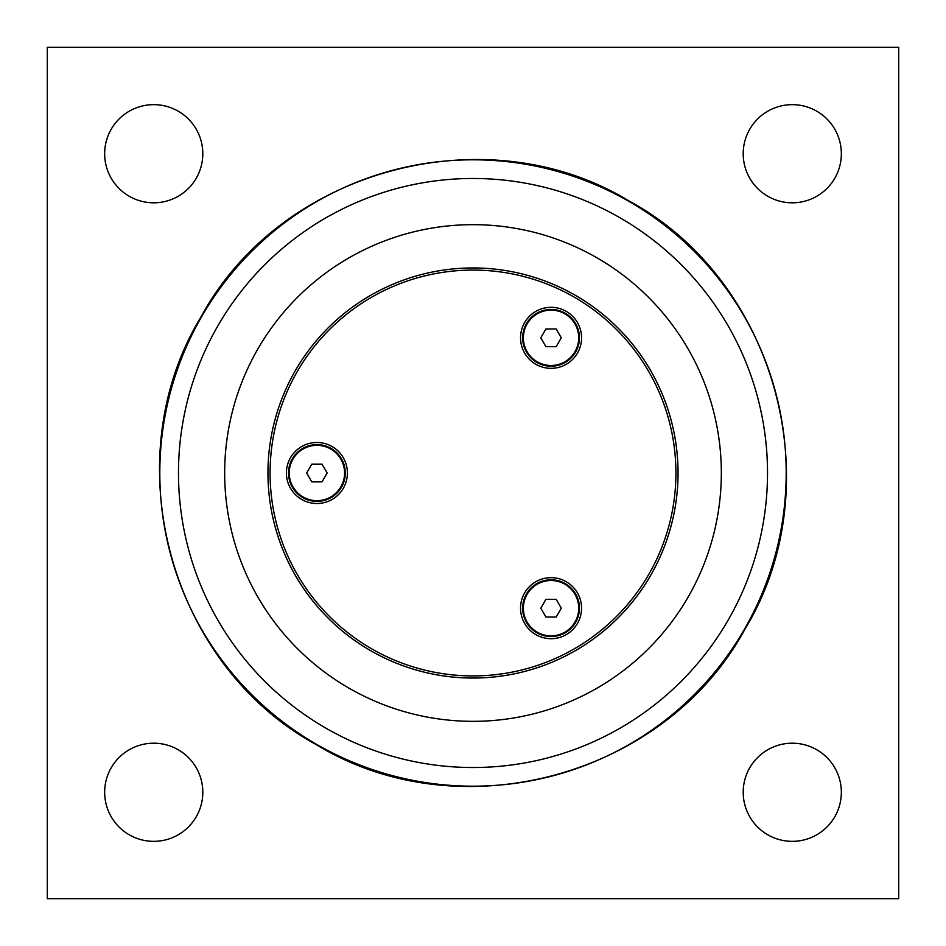 <?xml version="1.0" encoding="UTF-8"?>
<svg xmlns="http://www.w3.org/2000/svg" width="946" height="946" viewBox="0 0 946 946"><rect width="100%" height="100%" fill="white"/><g stroke="black" fill="none" stroke-linecap="round" stroke-linejoin="round"><path stroke-width="1.42" d="M322.03 481.869L311.79 481.869L306.67 473L311.79 464.131L322.03 464.131L327.15 473L322.03 481.869M316.91 445.33A27.671 27.671 0 0 1 344.581 473A27.671 27.671 0 0 1 316.91 500.671A27.671 27.671 0 0 1 289.24 473A27.671 27.671 0 0 1 316.91 445.33M302.72 497.572A28.38 28.38 0 0 0 345.29 473A28.38 28.38 0 0 0 302.72 448.428A28.38 28.38 0 0 0 302.72 497.572M556.165 346.685L545.925 346.685L540.805 337.817L545.925 328.948L556.165 328.948L561.285 337.817L556.165 346.685M551.045 310.146A27.671 27.671 0 0 1 578.716 337.817A27.671 27.671 0 0 1 551.045 365.487A27.671 27.671 0 0 1 523.375 337.817A27.671 27.671 0 0 1 551.045 310.146M536.855 362.401A28.38 28.38 0 0 0 579.425 337.817A28.38 28.38 0 0 0 536.855 313.244A28.38 28.38 0 0 0 536.855 362.401M556.165 617.052L545.925 617.052L540.805 608.183L545.925 599.315L556.165 599.315L561.285 608.183L556.165 617.052M551.045 580.513A27.671 27.671 0 0 1 578.716 608.183A27.671 27.671 0 0 1 551.045 635.854A27.671 27.671 0 0 1 523.375 608.183A27.671 27.671 0 0 1 551.045 580.513M536.855 632.756A28.38 28.38 0 0 0 579.425 608.183A28.38 28.38 0 0 0 536.855 583.599A28.38 28.38 0 0 0 536.855 632.756M295.424 370.477A205.046 205.046 0 0 0 370.477 650.576A205.046 205.046 0 0 0 650.576 575.523A205.046 205.046 0 0 0 575.523 295.424A205.046 205.046 0 0 0 295.424 370.477M566.299 581.755A30.509 30.509 0 0 1 566.299 634.6A30.509 30.509 0 0 1 520.537 608.183A30.509 30.509 0 0 1 566.299 581.755M566.299 311.4A30.509 30.509 0 0 1 566.299 364.245A30.509 30.509 0 0 1 520.537 337.817A30.509 30.509 0 0 1 566.299 311.4M332.164 446.583A30.509 30.509 0 0 1 332.164 499.417A30.509 30.509 0 0 1 286.401 473A30.509 30.509 0 0 1 332.164 446.583M297.269 371.542A202.917 202.917 0 0 1 648.731 371.542A202.917 202.917 0 0 1 473 675.917A202.917 202.917 0 0 1 297.269 371.542M688.061 597.163A248.325 248.325 0 0 0 597.163 257.939A248.325 248.325 0 0 0 257.939 348.838A248.325 248.325 0 0 0 348.838 688.061A248.325 248.325 0 0 0 688.061 597.163M47.3 898.7L47.3 47.3L898.7 47.3L898.7 898.7L47.3 898.7M202.811 153.725A49.086 49.086 0 0 1 153.725 202.811A49.086 49.086 0 0 1 104.651 153.725A49.086 49.086 0 0 1 153.725 104.651A49.086 49.086 0 0 1 202.811 153.725M841.349 153.725A49.086 49.086 0 0 1 792.275 202.811A49.086 49.086 0 0 1 743.201 153.725A49.086 49.086 0 0 1 792.275 104.651A49.086 49.086 0 0 1 841.349 153.725M841.349 792.275A49.086 49.086 0 0 1 792.275 841.349A49.086 49.086 0 0 1 743.201 792.275A49.086 49.086 0 0 1 792.275 743.201A49.086 49.086 0 0 1 841.349 792.275M202.811 792.275A49.086 49.086 0 0 1 153.725 841.349A49.086 49.086 0 0 1 104.651 792.275A49.086 49.086 0 0 1 153.725 743.201A49.086 49.086 0 0 1 202.811 792.275M728.065 620.257A294.525 294.525 0 0 1 325.743 728.065A294.525 294.525 0 0 1 217.935 325.743A294.525 294.525 0 0 1 620.257 217.935A294.525 294.525 0 0 1 728.065 620.257M629.598 201.77A313.197 313.197 0 0 0 201.77 316.402A313.197 313.197 0 0 0 316.402 744.23A313.197 313.197 0 0 0 744.23 629.598A313.197 313.197 0 0 0 629.598 201.77M629.8 201.415C777.08 281.447 832.113 486.847 744.585 629.8C664.553 777.08 459.153 832.113 316.2 744.585C168.92 664.553 113.887 459.153 201.415 316.2C281.482 168.908 486.823 113.887 629.8 201.415"/></g></svg>
